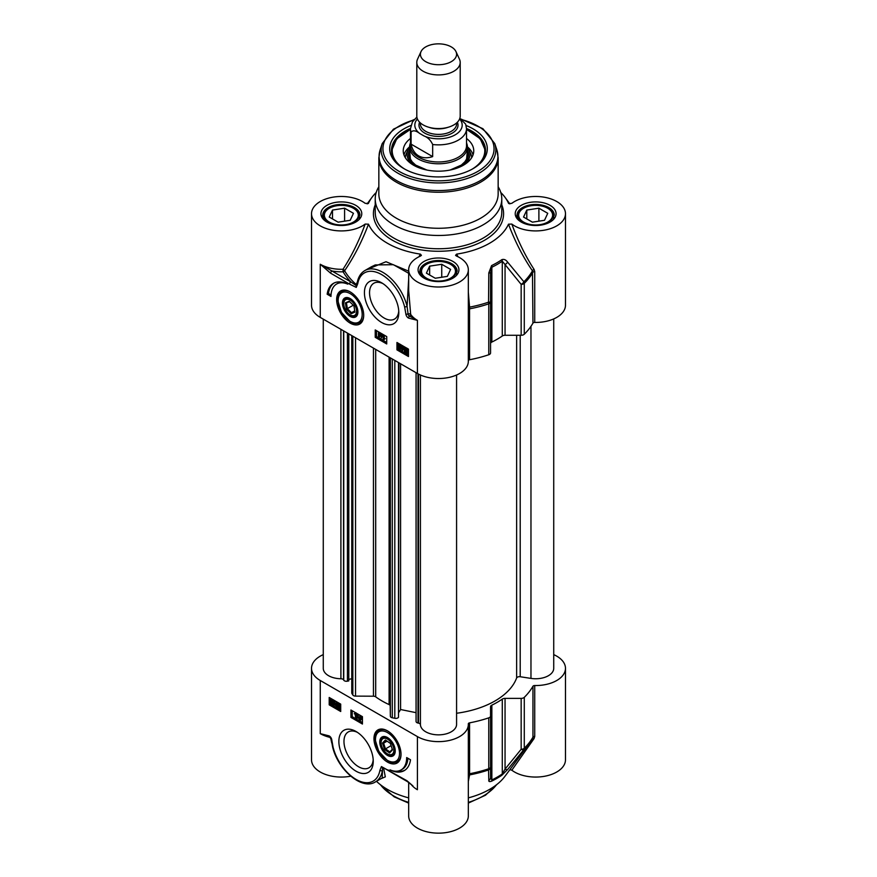 <?xml version="1.0" encoding="UTF-8"?>
<svg xmlns="http://www.w3.org/2000/svg" width="877" height="877" viewBox="0 0 877 877"><rect width="100%" height="100%" fill="white"/><g stroke="black" fill="none" stroke-linecap="round" stroke-linejoin="round"><path stroke-width="1.32" d="M509.877 769.644L511.839 770.214L534.06 738.566L534.729 736.439A1.809 1.041 0 0 0 532.953 737.151A99.43 57.4 180 0 1 524.282 748.245A3.618 2.083 180 0 1 521.157 749.276A3.618 1.754 38.3 0 0 523.887 749.55A98.969 57.137 0 0 0 529.522 743.104L504.999 776.244A72.309 41.745 180 0 1 468.329 797.873M408.671 782.405L408.671 815.928A29.829 17.222 0 0 0 438.5 833.15A29.829 17.222 0 0 0 468.329 815.928L468.329 724.413A29.829 17.222 180 0 1 449.912 740.32A29.829 17.222 180 0 1 417.408 736.592L320.258 680.497A29.829 17.222 180 0 1 311.521 668.329A29.829 17.222 180 0 1 323.273 654.626M408.671 797.873A72.309 41.745 180 0 1 376.485 781.308M311.521 668.329L311.521 759.844A29.829 17.222 0 0 0 350.723 776.189M511.839 770.214A29.829 17.222 0 0 0 545.121 776.167A29.829 17.222 0 0 0 565.479 759.844L565.479 668.329A29.829 17.222 180 0 1 534.729 685.54A1.809 1.041 0 0 0 532.953 686.252A99.43 57.4 180 0 1 524.282 697.347A3.618 2.083 180 0 1 521.157 698.377L505.053 698.377A3.618 2.083 0 0 0 502.28 699.133A83.162 48.016 180 0 1 491.854 705.152A3.618 2.083 0 0 0 490.561 706.752L490.561 716.049A3.618 2.083 180 0 1 488.774 717.846A99.43 57.4 180 0 1 469.557 722.856A1.809 1.041 0 0 0 468.318 723.843A29.829 17.222 180 0 1 468.329 724.413M412.749 785.77L407.027 780.782L381.418 766.575L379.916 770.302A1.809 1.217 10.2 0 0 382.46 770.565L382.438 767.715L383.633 768.263A98.915 57.104 0 0 0 384.159 768.46M382.449 770.565L382.197 777.998M380.903 778.754L385.31 776.858L383.633 768.263M381.418 766.575L407.399 781.604A1.809 1.041 120 0 0 407.564 781.67M388.127 769.874A1.809 1.041 120 0 0 388.5 770.697M407.027 780.782A1.809 1.041 120 0 0 407.388 781.604M379.916 770.302A34.346 19.831 60 0 1 357.783 780.333A34.346 19.831 60 0 1 333.063 747.127A1.809 0.647 165.8 0 1 332.591 746.831A1.809 0.647 165.8 0 1 332.58 746.82C337.755 769.655 361.982 790.594 375.411 781.922A36.154 20.873 -120 0 0 382.46 770.565M333.063 747.127L331.791 739.991A1.809 0.932 175 0 1 331.265 739.421A1.809 0.932 175 0 1 331.265 739.41L329.588 736.79A1.809 1.151 -66 0 1 329.588 736.79A1.809 1.151 -66 0 1 329.05 735.869L320.258 733.643L329.292 736.548M330.651 737.809L331.736 742.918M468.329 781.429L469.59 774.906L469.557 722.856M468.329 776.101A1.809 1.644 -176.4 0 1 469.59 774.906A98.969 57.137 0 0 0 488.544 769.951A3.618 3.355 0 0 0 490.561 766.947L490.561 716.049M534.06 738.566A1.809 0.943 35.7 0 0 532.536 738.5M532.953 686.252L532.953 737.151L529.522 743.104A98.969 57.137 0 0 0 532.46 738.609M553.727 654.626A29.829 17.222 180 0 1 565.479 668.329M521.157 698.377L521.157 749.276L505.053 769.107A3.618 1.721 40.1 0 0 507.608 769.524L523.887 749.55A3.618 2.543 -134.6 0 0 524.282 748.245L524.282 697.347M488.807 780.387A3.618 3.387 -0 0 0 490.561 777.471L490.561 766.947A3.618 2.083 180 0 1 488.774 768.745A3.618 1.491 71.3 0 1 488.544 769.951L488.807 780.387C488.61 781.604 489.53 781.878 491.569 781.188A82.701 47.753 0 0 0 501.929 775.202L507.608 769.524M505.053 698.377L505.053 769.107L502.28 773.942A83.162 48.016 180 0 1 491.854 779.96L490.561 777.471M356.051 731.506A24.304 14.032 -120 0 0 338.862 741.427A24.304 14.032 -120 0 0 356.051 771.201A24.304 14.032 -120 0 0 373.24 761.28A24.304 14.032 -120 0 0 356.051 731.506L356.051 731.506M387.491 730.87A19.119 11.039 -120 0 0 382.668 729.105A19.119 11.039 -120 0 0 377.932 752.006A19.119 11.039 -120 0 0 400.131 759.339A19.119 11.039 -120 0 0 387.491 730.87M406.676 757.553L410.502 759.767A31.451 18.165 60 0 1 404.22 770.631A31.451 18.165 60 0 1 389.903 769.831A27.121 15.654 -120 0 0 401.052 769.962A27.121 15.654 -120 0 0 406.676 757.553M350.932 710.019L362.442 716.662L362.442 724.04L350.932 717.408L350.932 710.019M340.714 711.499L329.204 704.856L329.204 697.478L340.714 704.121L340.714 711.499M329.204 704.856L330.486 704.121L340.714 710.019M330.486 698.213L330.486 704.121M336.362 702.532L337.261 705.919L336.746 707.18L336.275 705.853L334.608 704.889L337.13 702.082L337.744 705.316M337.513 706.27L336.746 707.18M334.981 700.811L334.839 704.143M334.608 704.428L332.471 704.79L330.848 703.957L331.166 700.032L334.345 701.457L333.742 704.944M331.166 700.032L332.843 699.572M333.227 699.758L334.411 700.92M339.761 703.595L338.993 704.034L340.243 707.015L338.993 708.55L338.127 707.596L337.744 705.568L338.993 704.034L338.215 703.924L339.761 703.595L340.714 704.735M340.714 708.057L338.993 708.55M337.513 702.313L336.746 702.751M337.513 705.174L336.746 705.623M336.275 705.349L335.069 704.659L336.275 703.354L336.275 705.349M336.275 703.738L336.275 704.461M335.836 704.209L335.069 704.659M335.113 701.008L334.345 701.457M334.74 700.668L334.082 701.052M334.652 701.337L333.885 701.786M333.545 702.028L333.764 703.266L332.449 704.275L331.605 703.42L333.545 702.028M333.359 704.374L332.449 704.275L333.655 704.001M333.326 701.589L331.374 702.981L331.144 701.732L332.46 700.701L333.326 701.589M331.539 700.602L332.46 700.701M333.578 702.104L331.966 703.891M332.372 702.97L331.605 703.42M332.021 700.526L331.199 702.389M331.966 701.94L332.142 702.543M338.226 705.853L338.993 704.483L339.761 706.73L338.993 708.112L338.226 705.853L338.993 705.415L339.761 707.662M339.235 704.056L338.993 705.415M352.214 710.765L352.214 716.662L362.442 722.571M361.05 715.862L361.565 719.392L360.283 719.535L360.283 720.598L358.145 717.803L360.283 716.169L360.798 719.831M361.05 719.688L360.283 720.598M358.803 714.558L356.972 718.756L357.695 714.602L356.972 718.756M355.941 712.913L354.198 713.746L355.602 713.45L355.602 717.901L355.13 714.163L354.198 713.746L356.073 712.837M356.369 713.165L356.369 717.452L355.602 717.901M356.237 713.089L355.602 713.45M358.671 714.481L358.079 714.821M358.287 714.262L357.695 714.602M360.546 715.566L359.888 715.95M360.929 715.796L360.283 716.169M361.05 718.592L360.283 719.041M361.565 718.899L360.798 719.337M359.811 718.767L358.605 718.077L359.811 716.772L359.811 718.767M359.811 717.156L359.811 717.879M359.373 717.627L358.605 718.077M350.932 717.408L352.214 716.662M407.904 758.265A27.121 15.654 60 0 1 402.335 769.228L401.052 769.962M397.314 771.168A31.451 18.165 -120 0 0 404.845 770.236M373.185 759.712A20.686 11.949 60 0 1 368.954 767.792A20.686 11.949 60 0 1 348.257 755.853A20.686 11.949 60 0 1 348.257 731.955A20.686 11.949 60 0 1 357.377 732.339M379.489 730.245A18.077 10.436 60 0 1 379.741 730.092A18.077 10.436 60 0 1 383.457 729.247M400.405 758.594A18.077 10.436 60 0 1 397.818 761.4A18.077 10.436 60 0 1 397.555 761.543M387.491 755.415A10.941 6.314 -120 0 0 390.758 756.456A10.941 6.314 -120 0 0 395.231 750.942A10.941 6.314 -120 0 0 387.491 737.546A10.941 6.314 -120 0 0 379.763 742.019A10.941 6.314 -120 0 0 387.491 755.415M387.491 753.858A9.044 5.218 60 0 1 381.1 742.786A9.044 5.218 60 0 1 386.571 738.642A9.044 5.218 60 0 1 393.62 747.906A9.044 5.218 60 0 1 390.188 754.724A9.044 5.218 60 0 1 387.491 753.858L388.171 754.253A9.987 5.766 -120 0 0 391.142 755.207A9.987 5.766 -120 0 0 395.22 750.548M387.842 737.754A9.987 5.766 -120 0 0 381.1 742.019L381.1 742.786M382.493 743.082L384.608 749.561L389.607 752.959L392.49 749.879L390.386 743.4L385.387 740.002L382.493 743.082L383.6 743.181L386.11 740.506M384.608 749.561L385.463 748.903L383.6 743.181L387.097 741.164M389.607 752.959L389.87 751.896L385.463 748.903L391.109 745.636M392.304 749.309L389.87 751.896M345.417 302.894L346.393 309.132L351.14 313.747L354.922 312.113L353.946 305.865L349.199 301.26L345.417 302.894L349.704 301.754M346.393 309.132L347.347 308.649L346.492 303.135M351.14 313.747L351.534 312.716L347.347 308.649L353.278 305.218M354.79 311.313L351.534 312.716L354.725 310.875M356.215 313.374A9.044 5.218 60 0 1 350.175 314.887A9.044 5.218 60 0 1 343.784 303.815A9.044 5.218 60 0 1 351.217 300.822A9.044 5.218 60 0 1 356.215 313.374M350.175 314.887L350.844 315.271A9.987 5.766 -120 0 0 357.531 313.604A9.987 5.766 -120 0 0 357.893 311.565M350.515 298.783A9.987 5.766 -120 0 0 343.784 303.036L343.784 303.815M357.487 314.613A10.941 6.314 -120 0 0 357.904 311.971A10.941 6.314 -120 0 0 350.175 298.575A10.941 6.314 -120 0 0 342.436 303.036A10.941 6.314 -120 0 0 350.175 316.433A10.941 6.314 -120 0 0 357.487 314.613M342.162 291.263A18.077 10.436 60 0 1 342.414 291.109A18.077 10.436 60 0 1 346.141 290.276M363.078 319.612A18.077 10.436 60 0 1 360.491 322.418A18.077 10.436 60 0 1 360.228 322.561M350.175 323.12A19.119 11.039 -120 0 0 362.804 320.368A19.119 11.039 -120 0 0 359.734 301.984A19.119 11.039 -120 0 0 345.341 290.134A19.119 11.039 -120 0 0 336.878 302.664A19.119 11.039 -120 0 0 350.175 323.12M408.616 318.11L417.408 320.346L409.438 316.06A1.809 1.151 114 0 0 408.616 318.11A3.497 2.017 -120 0 1 405.876 313.988A1.809 0.932 -5 0 0 408.068 313.999L407.081 306.27A36.154 20.873 -120 0 0 364.821 270.587C360.787 273.021 358.265 277.033 357.246 282.624L357.246 282.624A1.809 1.217 -169.8 0 0 357.75 283.677A34.346 19.831 60 0 1 379.884 273.657A34.346 19.831 60 0 1 404.604 306.851A1.809 0.647 -14.2 0 0 407.092 306.336M357.345 282.087L356.194 284.466A98.915 57.104 180 0 1 344.606 270.741A1.809 0.866 34.5 0 0 343.006 269.272L343.104 271.793A1.809 1.403 150.2 0 0 344.606 270.741C353.979 257.06 361.949 241.548 368.504 224.183L365.161 224.073A29.829 17.222 180 0 1 331.879 230.026A29.829 17.222 180 0 1 311.521 213.703L311.521 305.218A29.829 17.222 0 0 0 320.258 317.397L417.408 373.481A29.829 17.222 0 0 0 449.912 377.22A29.829 17.222 0 0 0 468.329 361.302L468.329 269.787A29.829 17.222 180 0 1 438.5 287.009A29.829 17.222 180 0 1 408.671 269.787A29.829 17.222 180 0 1 420.532 256.04L421.431 255.317L420.346 254.111L418.976 256.775M381.616 322.473A24.304 14.032 -120 0 0 398.805 312.552A24.304 14.032 -120 0 0 381.616 282.789A24.304 14.032 -120 0 0 364.426 292.71A24.304 14.032 -120 0 0 381.616 322.473M330.991 296.437L327.165 294.223A31.451 18.165 60 0 1 333.446 283.359A31.451 18.165 60 0 1 347.763 284.148A27.121 15.654 -120 0 0 336.615 284.016A27.121 15.654 -120 0 0 330.991 296.437M386.724 343.959L375.224 337.316L375.224 329.938L386.724 336.582L386.724 343.959M396.952 342.49L408.463 349.123L408.463 356.511L396.952 349.868L396.952 342.49M398.235 343.225L398.235 349.123L408.463 355.032M403.179 346.075L403.179 347.106L404.845 348.52M404.615 348.805L401.94 350.647L401.94 346.218L402.411 347.544L404.078 348.509L402.335 350.866M405.075 352.072L404.352 351.94L404.396 349.846L404.944 348.454L406.391 347.928M406.983 348.169L408.167 349.309M408.463 352.784L407.52 353.365L404.604 352.346M400.361 344.453L399.693 344.836L400.942 347.818L399.693 349.364L398.443 346.382L399.693 344.836L398.914 344.738L399.978 344.222M400.46 344.398L401.71 347.38L400.46 348.914M404.845 348.059L404.078 348.509M403.179 347.106L402.411 347.544M404.746 348.618L404.078 349.002M402.675 345.79L401.94 346.218M403.146 346.064L402.411 346.481M402.411 348.048L403.617 348.739L402.411 350.044L402.411 348.048M403.179 348.487L403.179 349.21M404.944 348.454L408.101 349.846L407.52 353.365M408.419 349.101L407.838 349.441M408.408 349.726L407.641 350.175M405.141 351.37L404.922 350.131L406.237 349.123L407.092 349.978L405.141 351.37M405.327 349.013L406.237 349.123M405.36 351.809L407.312 350.405L407.542 351.666L406.226 352.686L405.36 351.809L406.128 351.359L407.443 352.422M407.147 352.795L406.226 352.686L406.994 352.247M405.799 348.947L405.908 350.932M407.345 350.493L406.128 351.359M401.238 349.024L399.693 349.364M400.46 347.544L399.704 348.914L398.936 346.656L399.693 345.286L400.46 347.544M400.46 344.847L399.693 346.218L400.471 348.476M396.952 349.868L398.235 349.123M375.224 337.316L376.507 336.582L386.724 342.49M376.507 330.673L376.507 336.582M378.415 332.8L379.642 332.624L379.642 333.688L381.309 334.641L379.566 337.009L378.415 337.228L378.415 332.8L378.886 334.126L380.541 335.091L378.798 337.448M381.714 334.63L382.865 334.411L380.991 338.785L381.714 334.63L380.991 338.785M383.085 335.496L384.323 335.321L384.323 338.785L385.266 338.675L383.085 339.936L383.085 335.496L383.556 339.235L384.499 339.114L383.392 340.112L384.159 339.673M384.323 338.785L383.556 339.235M384.323 335.321L383.556 335.77M385.266 338.675L384.499 339.114M382.865 334.411L382.098 334.85M381.309 334.641L380.541 335.091M379.642 333.688L378.886 334.126M381.309 335.146L380.541 335.584M379.642 332.624L378.886 333.063M378.886 334.63L380.081 335.321L378.886 336.625L378.886 334.63M379.642 335.069L379.642 335.792M327.165 294.223L328.437 293.477L331.035 294.979M336.615 284.016L337.886 283.282A27.121 15.654 60 0 1 341.635 282.076M334.104 283.008A31.451 18.165 -120 0 0 328.437 293.477M398.75 310.984A20.686 11.949 60 0 1 394.518 319.075A20.686 11.949 60 0 1 384.17 318.044A20.686 11.949 60 0 1 370.653 299.813A20.686 11.949 60 0 1 373.832 283.238A20.686 11.949 60 0 1 382.942 283.611M320.302 264.284L330.64 273.207A1.809 1.041 -60 0 1 331.923 270.993L320.302 264.284M330.64 273.207L349.539 284.115A1.809 1.041 -60 0 1 350.822 281.901L331.923 270.993A31.638 18.264 0 0 0 343.104 271.793A100.493 58.014 0 0 0 350.822 281.901L356.183 285.551L356.194 284.466M349.539 284.115L356.248 287.404L356.183 285.562M356.687 284.652L356.15 285.738M417.408 373.481L417.408 320.346A29.829 17.222 180 0 1 410.666 314.361A1.809 1.381 146.3 0 1 409.438 316.06A1.754 1.009 60 0 1 408.068 313.999A1.809 0.899 -2.5 0 1 410.666 314.361L408.671 290.462M371.234 266.882L375.257 264.931L393.367 264.701L408.671 273.284M408.671 271.157L386.001 261.73L365.895 269.963M376.222 192.48A72.309 41.745 0 0 0 372.001 197.303A72.309 41.745 0 0 0 368.504 203.223L368.187 203.585M311.521 213.703A29.829 17.222 180 0 1 331.879 197.369A29.829 17.222 180 0 1 365.161 203.332L368.373 203.42M368.504 224.183A72.309 41.745 0 0 0 420.346 254.111M458.024 256.775L456.654 254.111L455.558 255.317L456.468 256.04A29.829 17.222 180 0 1 468.329 269.787M456.654 254.111A72.309 41.745 0 0 0 508.496 224.183C515.073 241.592 523.065 257.147 532.46 270.84L532.953 323.142A1.809 1.041 180 0 1 534.729 322.429A29.829 17.222 0 0 0 565.479 305.218L565.479 213.703A29.829 17.222 180 0 1 545.121 230.026A29.829 17.222 180 0 1 511.839 224.073L508.496 224.183M508.813 203.585L511.839 203.332A29.829 17.222 180 0 1 545.121 197.369A29.829 17.222 180 0 1 565.479 213.703M500.778 192.48A72.309 41.745 0 0 1 504.999 197.303A72.309 41.745 0 0 1 508.496 203.223L508.627 203.42M378.842 186.768A63.276 36.527 0 0 0 375.224 198.936A63.276 36.527 0 0 0 393.762 224.775A63.276 36.527 0 0 0 462.716 232.69A63.276 36.527 0 0 0 501.776 198.936A63.276 36.527 0 0 0 498.158 186.768M553.343 218.209A18.077 10.436 0 0 0 553.727 216.06A18.077 10.436 0 0 0 548.432 208.682L547.665 208.244A16.992 9.811 180 0 1 544.146 223.668A16.992 9.811 180 0 1 519.239 217.715A16.992 9.811 180 0 1 523.635 208.244A16.992 9.811 180 0 1 547.665 208.244M523.635 208.244L522.867 208.682A18.077 10.436 0 0 0 517.573 216.06A18.077 10.436 0 0 0 517.956 218.209M532.405 222.166L523.547 217.047L526.792 210.063L538.895 208.189L547.752 213.308L544.507 220.291L532.405 222.166M538.895 208.189L538.895 221.157M526.792 210.063L526.792 218.921M456.193 274.293A18.077 10.436 0 0 0 456.577 272.155A18.077 10.436 0 0 0 451.282 264.766L450.515 264.328A16.992 9.811 180 0 1 453.212 276.167A16.992 9.811 180 0 1 434.104 280.739A16.992 9.811 180 0 1 426.485 264.328A16.992 9.811 180 0 1 450.515 264.328M426.485 264.328L425.718 264.766A18.077 10.436 0 0 0 420.423 272.155A18.077 10.436 0 0 0 420.807 274.293M447.358 276.376L435.255 278.25L426.397 273.142L429.642 266.148L441.745 264.284L450.603 269.392L447.358 276.376M441.745 264.284L441.745 277.253M429.642 266.148L429.642 275.005M359.044 218.209A18.077 10.436 0 0 0 359.427 216.06A18.077 10.436 0 0 0 354.133 208.682L353.365 208.244A16.992 9.811 180 0 1 349.846 223.668A16.992 9.811 180 0 1 324.939 217.715A16.992 9.811 180 0 1 329.335 208.244A16.992 9.811 180 0 1 353.365 208.244M329.335 208.244L328.568 208.682A18.077 10.436 0 0 0 323.273 216.06A18.077 10.436 0 0 0 323.657 218.209M338.105 222.166L329.248 217.047L332.493 210.063L344.595 208.189L353.453 213.308L350.208 220.291L338.105 222.166M344.595 208.189L344.595 221.157M332.493 210.063L332.493 218.921M408.671 279.083L407.081 306.27M365.161 224.073C359.066 240.846 351.677 255.92 343.006 269.272A29.829 17.222 180 0 1 320.258 264.251L320.258 317.397M534.729 322.429L534.729 271.53L534.06 269.371A1.809 0.866 -34.6 0 0 532.46 270.84A98.969 57.137 180 0 1 523.887 281.78A3.618 1.754 141.7 0 1 521.157 284.378A3.618 2.083 0 0 0 524.282 283.348A3.618 2.543 -134.6 0 0 523.887 281.78L507.608 262.102A3.618 1.721 139.9 0 1 505.053 264.547L521.157 284.378L521.157 335.277A3.618 2.083 0 0 0 524.282 334.247A99.43 57.4 0 0 0 532.953 323.142M534.06 269.371C525.356 255.985 517.956 240.89 511.839 224.073M468.329 307.29L469.59 307.136L468.329 292.216M468.329 309.713A1.809 1.041 180 0 1 469.557 308.847L469.59 307.136A98.969 57.137 180 0 0 488.544 302.181A3.618 1.491 71.3 0 1 488.774 303.848A3.618 2.083 0 0 0 490.561 302.039L488.544 302.181L488.807 272.955L490.561 272.911L491.854 267.233A83.162 48.016 0 0 0 502.28 261.214L505.053 264.547L505.053 335.277L521.157 335.277M507.608 262.102C505.974 259.822 504.078 258.989 501.929 259.614A82.701 47.753 180 0 1 491.569 265.599L488.807 272.955M468.329 360.6A1.809 1.041 180 0 1 469.557 359.745A99.43 57.4 0 0 0 488.774 354.747A3.618 2.083 0 0 0 490.561 352.938L490.561 272.911M396.316 218.187A59.658 34.444 0 0 0 461.335 225.652A59.658 34.444 0 0 0 498.158 193.828L498.158 157.794A59.658 34.444 0 0 1 461.335 189.618A59.658 34.444 0 0 1 396.316 182.153A59.658 34.444 0 0 1 378.842 157.794L378.842 193.828A59.658 34.444 0 0 0 396.316 218.187M410.896 125.51A48.805 28.185 0 0 0 403.99 168.68A48.805 28.185 0 0 0 473.01 168.68A48.805 28.185 0 0 0 466.104 125.51M404.637 169.053A47.007 27.132 180 0 1 391.493 150.23A47.007 27.132 180 0 1 410.48 128.448M466.52 128.448A47.007 27.132 180 0 1 485.507 150.23A47.007 27.132 180 0 1 472.363 169.053M410.48 138.467A35.255 20.357 0 0 0 403.256 151.239A35.255 20.357 0 0 0 437.119 171.158A35.255 20.357 0 0 0 473.744 151.239A35.255 20.357 0 0 0 466.52 138.467M409.581 147.15A31.451 18.165 0 0 0 408.035 149.781A31.451 18.165 0 0 0 412.749 164.712M464.251 164.712A31.451 18.165 0 0 0 468.965 149.781A31.451 18.165 0 0 0 467.419 147.15M490.561 343.641A3.618 2.083 180 0 1 491.854 342.041A83.162 48.016 0 0 0 502.28 336.023A3.618 2.083 180 0 1 505.053 335.277M456.577 713.264A79.906 46.13 0 0 0 516.63 677.998A2.894 1.666 180 0 1 520.204 676.737L530.969 678.403A18.077 10.436 0 0 0 553.727 668.329L553.727 318.91M416.06 372.703L416.06 721.464A2.894 1.666 0 0 0 417.989 723.032L418.504 723.141A2.894 1.666 180 0 1 420.423 724.676A18.077 10.436 0 0 0 438.719 734.849A18.077 10.436 0 0 0 456.577 724.413L456.577 375.005M398.98 712.113L400.581 709.515L416.06 712.672M351.776 335.595L351.776 692.994A2.894 1.666 0 0 0 351.951 693.554L352.839 695.001A2.894 1.666 0 0 0 355.536 696.119L373.449 696.206A2.894 1.666 180 0 1 375.696 696.842A79.906 46.13 0 0 0 389.103 704.582A2.894 1.666 180 0 1 390.199 705.886L390.364 716.224A2.894 1.666 0 0 0 392.293 717.781L394.803 718.296A2.894 1.666 0 0 0 398.498 717.276L398.98 362.848M348.794 679.357L351.776 678.743M323.273 319.129L323.273 668.329A18.077 10.436 0 0 0 340.901 678.754A2.894 1.666 180 0 1 343.554 679.872L343.74 680.168A2.894 1.666 0 0 0 347.435 681.188L348.794 680.903L348.794 333.874M400.581 363.769L400.581 709.515M421.026 51.6L417.54 59.176A21.695 12.519 0 0 0 416.805 62.399L416.805 116.049A21.695 12.519 0 0 0 423.163 124.907A21.695 12.519 0 0 0 446.799 127.625A21.695 12.519 0 0 0 460.195 116.049L460.195 62.399A21.695 12.519 0 0 0 459.46 59.176L455.974 51.6A18.077 10.436 0 0 0 438.5 43.85A18.077 10.436 0 0 0 421.026 51.6A18.077 10.436 0 0 0 425.718 61.664A18.077 10.436 0 0 0 447.522 63.33A18.077 10.436 0 0 0 455.974 51.6M419.82 133.534L423.953 135.924C427.812 137.393 430.728 140.254 432.668 144.508L432.668 156.61C427.285 158.353 422.615 158.123 418.691 155.909C414.81 153.607 412.278 149.693 411.094 144.146L411.094 132.043C413.045 130.048 415.95 130.541 419.82 133.534A23.679 13.67 180 0 1 417.386 118.943M432.668 144.508A28.02 16.181 0 0 0 466.52 128.678L465.654 124.128L459.833 118.318M432.668 156.61L411.094 144.146M416.882 117.058L412.431 121.925L410.48 128.678L410.48 145.801A28.02 16.181 0 0 0 418.691 157.246A28.02 16.181 0 0 0 449.221 160.743A28.02 16.181 0 0 0 466.52 145.801L466.52 128.678M410.48 142.94A28.919 16.696 0 0 0 409.581 147.084A28.919 16.696 0 0 0 418.044 158.89A28.919 16.696 0 0 0 449.572 162.508A28.919 16.696 0 0 0 467.419 147.084A28.919 16.696 0 0 0 466.52 142.94M416.805 62.399A21.695 12.519 0 0 0 423.163 71.256A21.695 12.519 0 0 0 446.799 73.964A21.695 12.519 0 0 0 460.195 62.399M408.671 802.389A63.276 36.527 180 0 1 393.762 795.998A63.276 36.527 180 0 1 380.497 784.772M496.503 784.772A63.276 36.527 180 0 1 468.329 802.389M331.791 739.991A3.497 2.017 -120 0 0 329.05 735.869M411.006 784.224A29.829 17.222 0 0 0 417.408 789.728L417.408 736.592M320.258 680.497L320.258 733.643A29.829 17.222 0 0 0 330.421 737.48M468.329 774.61A1.809 1.041 180 0 1 469.557 773.755A99.43 57.4 180 0 0 488.774 768.745L488.774 717.846M534.729 736.439L534.729 685.54M501.929 775.202A3.618 2.269 -124.6 0 0 502.28 773.942L502.28 699.133M491.854 705.152L491.854 779.96A3.618 1.897 64.2 0 1 491.569 781.188M334.948 702.192L334.181 702.641M335.058 703.102L334.29 703.551M333.194 699.78L332.46 700.197M331.912 701.282L331.144 701.732M397.818 761.4L397.303 761.696A18.077 10.436 -120 0 0 401.019 754.395M387.393 730.815A18.077 10.436 -120 0 0 379.226 730.377C376.408 732.152 375.06 735.277 375.17 739.749L378.776 751.403L387.722 760.852C390.451 762.793 393.652 763.067 397.303 761.696M387.491 760.359A16.992 9.811 -120 0 0 397.906 745.549A16.992 9.811 -120 0 0 377.088 733.534A16.992 9.811 -120 0 0 387.491 760.359M350.175 321.377A16.992 9.811 -120 0 0 360.579 306.577A16.992 9.811 -120 0 0 339.761 294.562A16.992 9.811 -120 0 0 350.175 321.377M350.076 291.833A18.077 10.436 -120 0 0 341.898 291.405C339.081 293.17 337.733 296.294 337.853 300.778L341.449 312.42L350.394 321.87C353.124 323.81 356.325 324.095 359.976 322.714A18.077 10.436 -120 0 0 363.692 315.424M404.604 306.851L405.876 313.988M356.248 287.404L357.75 283.677M406.895 348.224L406.215 348.607M407.641 348.662L406.873 349.101M405.689 349.693L404.922 350.131M401.337 345.352L400.57 345.801M401.491 347.511L400.942 347.818M399.693 346.218L398.936 346.656M424.051 278.13A20.423 11.796 0 0 0 458.232 272.846A20.423 11.796 0 0 0 433.216 258.397A20.423 11.796 0 0 0 424.051 278.13M326.902 222.045A20.423 11.796 0 0 0 361.083 216.751A20.423 11.796 0 0 0 336.066 202.313A20.423 11.796 0 0 0 326.902 222.045M521.201 222.045A20.423 11.796 0 0 0 555.382 216.751A20.423 11.796 0 0 0 530.366 202.313A20.423 11.796 0 0 0 521.201 222.045M375.224 204.911A65.084 37.568 0 0 0 392.479 240.265A65.084 37.568 0 0 0 470.313 246.481A65.084 37.568 0 0 0 501.776 204.911M501.776 198.936L501.776 212.223A63.276 36.527 180 0 1 462.716 245.977A63.276 36.527 180 0 1 393.762 238.051A63.276 36.527 180 0 1 375.224 212.223L375.224 198.936M517.035 215.172A18.625 10.754 180 0 1 535.65 204.429A18.625 10.754 180 0 1 554.275 215.172L550.592 221.048C541.635 226.156 532.142 226.452 522.111 221.947C517.781 218.373 516.082 216.115 517.035 215.172M419.875 271.267A18.625 10.754 180 0 1 438.5 260.513A18.625 10.754 180 0 1 457.125 271.267L453.442 277.132C444.486 282.241 434.992 282.547 424.961 278.042C420.631 274.457 418.932 272.199 419.875 271.267M322.725 215.172A18.625 10.754 180 0 1 341.35 204.429A18.625 10.754 180 0 1 359.965 215.172L356.292 221.048C347.336 226.156 337.842 226.452 327.812 221.947C323.481 218.373 321.782 216.115 322.725 215.172M534.729 271.53A1.809 1.041 0 0 0 532.953 272.254A99.43 57.4 0 0 1 524.282 283.348L524.282 334.247M502.28 336.023L502.28 261.214A3.618 2.269 -124.6 0 0 501.929 259.614M469.557 359.745L469.557 308.847A99.43 57.4 0 0 0 488.774 303.848L488.774 354.747M491.569 265.599A3.618 1.897 64.2 0 1 491.854 267.233L491.854 342.041M414.24 119.502L393.444 129.171L382.229 143.576L380.169 149.77A59.406 34.302 0 0 0 396.492 180.519A59.406 34.302 0 0 0 466.356 186.56A59.406 34.302 0 0 0 496.831 149.77L498.158 157.794M382.229 143.576A57.301 33.085 0 0 0 397.983 173.24A57.301 33.085 0 0 0 465.369 179.072A57.301 33.085 0 0 0 494.771 143.576L496.831 149.77M413.78 120.028A55.558 32.076 0 0 0 399.21 171.432A55.558 32.076 0 0 0 484.082 167.09A55.558 32.076 0 0 0 461.74 119.623M472.1 169.195A46.284 26.716 0 0 0 466.52 129.555M410.48 129.555A46.284 26.716 0 0 0 404.9 169.195M473.032 154.922A34.992 20.204 0 0 0 467.419 146.832M409.581 146.832A34.992 20.204 0 0 0 403.968 154.922M471.705 157.652A33.238 19.184 0 0 0 470.697 153.65L468.965 149.781M408.035 149.781L406.303 153.65A33.238 19.184 0 0 0 405.295 157.652M409.581 149.671A30.004 17.321 0 0 0 422.604 168.987M454.396 168.987A30.004 17.321 0 0 0 467.419 149.671M520.204 335.277L520.204 676.737M530.969 326.31L530.969 678.403M516.63 335.277L516.63 677.998M420.423 375.005L420.423 724.676M418.504 374.084L418.504 723.141M417.989 373.81L417.989 723.032M398.498 362.563L398.498 717.276M394.803 360.436L394.803 718.296M392.293 358.978L392.293 717.781M390.364 357.871L390.364 716.224M390.199 357.772L390.199 705.886M389.103 357.136L389.103 704.582M375.696 349.397L375.696 696.842M373.449 348.103L373.449 696.206M355.536 337.766L355.536 696.119M352.839 336.209L352.839 695.001M351.951 335.683L351.951 693.554M347.435 333.085L347.435 681.188M343.74 330.947L343.74 680.168M343.554 330.848L343.554 679.872M340.901 329.313L340.901 678.754M428.919 127.286A18.077 10.436 0 0 0 448.081 127.286M456.577 122.977L456.577 123.953A18.077 10.436 180 0 1 445.417 133.6A18.077 10.436 180 0 1 425.718 131.342A18.077 10.436 180 0 1 420.423 123.953L420.423 122.977M419.634 122.232A19.524 11.269 0 0 0 424.698 133.107A19.524 11.269 0 0 0 448.246 134.905A19.524 11.269 0 0 0 457.366 122.232M459.614 118.943A23.679 13.67 180 0 1 453.573 135.683A23.679 13.67 180 0 1 423.953 135.924M410.48 128.678A28.02 16.181 0 0 0 411.094 132.043M379.873 784.279L394.135 796.831L408.671 803.091M497.127 784.279L485.485 795.22L468.329 803.091M412.935 785.935L407.41 781.582M332.591 746.831L331.265 739.421M329.609 736.779L327.68 736.055M375.411 781.922L382.175 778.02M356.676 284.674L357.246 282.624M553.727 217.496L553.727 216.06M517.573 217.496L517.573 216.06M456.577 273.591L456.577 272.155M420.423 273.591L420.423 272.155M359.427 217.496L359.427 216.06M323.273 217.496L323.273 216.06M364.821 270.587L371.585 266.674M504.999 197.303L509.877 203.903M372.001 197.303L367.123 203.903M380.169 149.77L378.842 157.794M494.771 143.576L482.909 128.7L460.885 119.009M485.496 150.811L480.234 138.752L466.52 129.357M410.48 129.357L396.766 138.752L391.504 150.811M467.167 153.026L466.597 159.011L464.865 161.796L461.346 165.084L450.087 170.039M409.833 153.026L410.403 159.011L412.135 161.796L415.654 165.084L426.913 170.039M408.671 290.408L408.671 269.787M467.419 155.974L467.419 147.084M409.581 155.974L409.581 147.084"/></g></svg>

